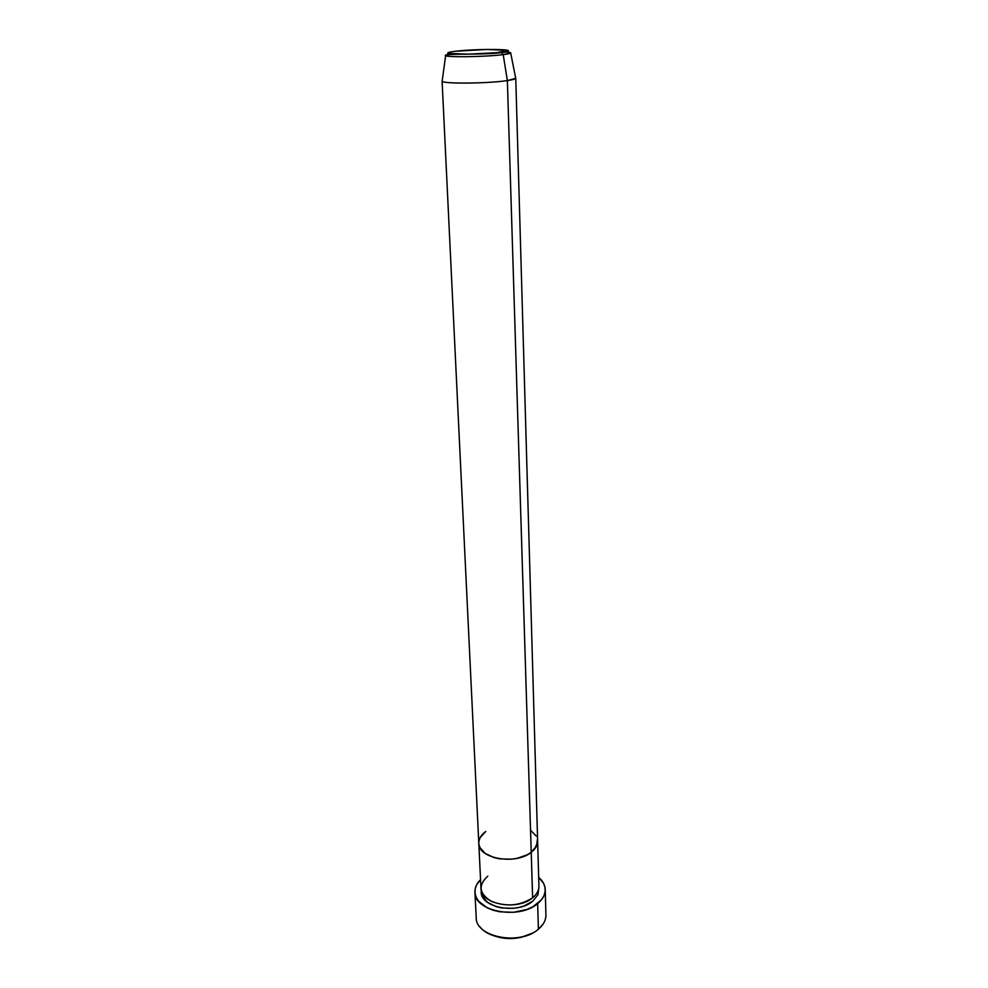 <?xml version="1.0" encoding="UTF-8"?>
<svg xmlns="http://www.w3.org/2000/svg" width="988" height="988" viewBox="0 0 988 988"><rect width="100%" height="100%" fill="white"/><g stroke="black" fill="none" stroke-linecap="round" stroke-linejoin="round"><path stroke-width="1.48" d="M542.844 924.447L538.411 929.189C543.474 924.879 545.981 920.124 545.907 914.9L545.24 889.645M538.843 887.866L537.929 894.795L532.73 901.204C517.589 914.604 480.748 907.787 481.144 891.966M487.788 876.146C477.908 885.248 479.081 893.634 491.295 901.303C506.214 907.095 519.997 905.91 532.631 897.759C536.879 894.264 538.979 890.398 538.929 886.15L537.633 841.134M515.637 77.953L515.761 78.2C515.699 78.966 512.896 79.756 507.363 80.571L503.213 54.624C485.923 56.921 445.18 57.502 445.193 55.489C447.947 53.204 485.145 55.167 501.978 52.512C506.856 51.833 509.759 51.981 510.697 52.969L503.213 54.624L501.101 52.24C487.652 53.648 473.264 54.278 457.926 54.13C445.489 53.648 444.575 52.697 455.196 51.277L487.035 49.449L507.918 50.437L496.828 52.697L468.312 54.142L448.626 53.438L447.7 53.068L449.318 52.191L455.196 51.277C478.822 48.338 526.629 49.227 501.101 52.24L503.213 54.624L507.363 80.571L531.223 852.286L527.135 854.855L516.885 858.399L511.117 859.227L499.483 858.819L494.086 857.609L485.17 853.422L479.896 847.506L478.884 844.184L479.896 847.506L485.17 853.422L494.086 857.609L499.483 858.819L511.117 859.227L516.885 858.399L527.135 854.855L531.223 852.286C535.545 848.902 537.682 845.16 537.633 841.06C537.682 845.16 535.545 848.902 531.223 852.286L532.631 897.759L531.223 852.286L534.385 849.334L537.546 842.727L537.435 839.331L536.521 846.099L531.223 852.286C515.724 865.315 478.093 858.658 478.797 843.32C478.711 838.911 481.02 834.959 485.75 831.476L480.217 837.466L478.995 840.788L480.217 837.466L485.75 831.476M537.657 903.588L538.411 929.189L537.657 903.588C519.231 920.026 474.129 911.541 474.944 892.238C474.783 887.706 476.648 883.494 480.551 879.616L476.661 884.766L475.179 888.941L475.018 893.214L476.228 897.413L478.748 901.352L487.38 907.91L493.173 910.232L499.656 911.788L513.612 912.319L526.999 909.429L532.791 906.823L541.424 899.858L543.956 895.783L545.141 891.522L544.981 887.261L543.486 883.149L538.67 877.381C542.857 880.95 545.043 885.001 545.24 889.546C545.302 894.671 542.77 899.352 537.657 903.588M536.212 836.07L530.68 830.352L536.212 836.07M532.013 933.314L520.861 937.427L514.427 938.402L501.422 937.871L491.481 934.87C505.214 940.255 518.725 939.736 532.013 933.314M474.944 892.312L476.216 917.58C475.438 937.217 520.157 945.899 538.411 929.189C524.035 942.083 490.147 940.662 480.007 926.868M532.73 901.204L523.961 905.984L518.638 907.503L512.97 908.355L501.521 907.91L496.198 906.651L487.43 902.291L482.23 896.128L481.181 890.077M478.81 843.382L480.971 888.385C480.316 904.255 517.391 911.208 532.631 897.759M445.736 55.785C449.392 57.489 487.146 56.748 503.213 54.624C508.845 53.908 511.302 53.253 510.598 52.648M442.093 81.028L442.142 81.177C442.019 83.98 487.961 83.597 507.363 80.571C487.442 83.684 440.339 83.955 442.093 81.028L478.797 843.32C478.093 858.658 515.724 865.315 531.223 852.286L507.363 80.571L515.711 78.361L510.697 52.969M442.142 81.177L445.736 54.908M447.403 54.426L448.947 54.13M537.633 841.06L515.761 78.2"/></g></svg>
